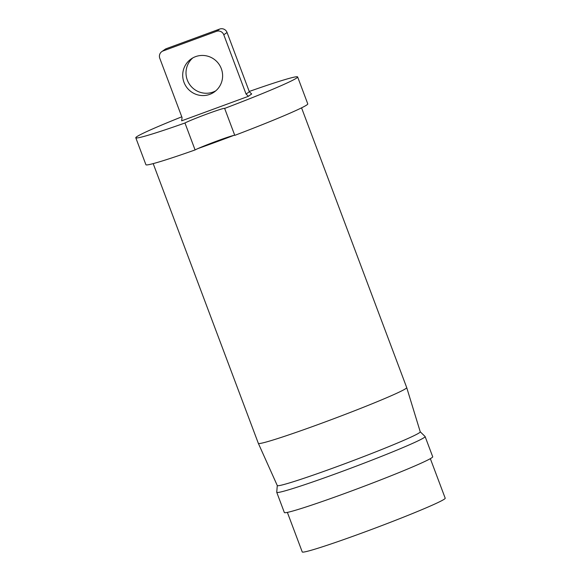 <?xml version="1.0" encoding="UTF-8"?>
<svg xmlns="http://www.w3.org/2000/svg" width="581" height="581" viewBox="0 0 581 581"><rect width="100%" height="100%" fill="white"/><g stroke="black" fill="none" stroke-linecap="round" stroke-linejoin="round"><path stroke-width="0.87" d="M204.744 145.715A21.613 0.944 159.4 0 1 229.212 136.731A70.606 3.094 159.4 0 1 216.8 141.343A70.606 3.094 159.4 0 1 204.744 145.715A21.613 0.944 159.4 0 0 195.085 149.942L184.961 122.998A21.613 0.944 159.4 0 1 207.054 113.985A21.613 0.944 159.4 0 1 224.651 108.371A21.613 0.944 159.4 0 1 224.644 108.415A86.453 3.784 -20.6 0 0 297.639 76.946A86.453 3.784 -20.6 0 0 249.227 91.471M229.212 136.731A21.613 0.944 159.4 0 1 234.746 135.286M297.639 76.946L307.77 103.897A86.453 3.784 -20.6 0 1 234.775 135.366L224.644 108.415M251.66 93.948L248.305 96.344L181.642 120.833L182.064 117.573L159.782 58.289A5.766 5.679 -125 0 1 161.809 51.607L165.091 49.312A5.766 5.679 -125 0 1 166.369 48.644L219.698 29.05A5.766 5.679 -125 0 1 227.055 32.478L249.343 91.769L251.689 93.977L248.407 96.272L246.061 94.064L223.779 34.773A5.766 5.679 -125 0 0 216.415 31.345L219.698 29.05M287.37 512.391L302.243 551.95A76.365 3.341 -20.6 0 0 362.864 532.683A76.365 3.341 -20.6 0 0 445.206 498.215L430.339 458.656M181.78 116.825A86.453 3.784 -20.6 0 0 135.794 137.784A86.453 3.784 -20.6 0 0 184.961 122.998M135.794 137.784L145.918 164.735A86.453 3.784 -20.6 0 0 195.085 149.942M203.27 146.31A72.044 3.152 -20.6 0 0 216.597 141.488A72.044 3.152 -20.6 0 0 230.345 136.368M197.998 148.547A79.248 3.471 -20.6 0 0 215.573 142.207A79.248 3.471 -20.6 0 0 233.831 135.388M277.275 485.527L276.745 492.252A79.248 3.471 -20.6 0 0 276.752 492.325L284.349 512.536A79.248 3.471 -20.6 0 0 347.256 492.55A79.248 3.471 -20.6 0 0 432.714 456.775L425.118 436.563A79.248 3.471 -20.6 0 0 425.074 436.498L420.245 431.785M276.752 492.325A79.248 3.471 -20.6 0 0 339.66 472.338A79.248 3.471 -20.6 0 0 425.118 436.563M406.715 387.614A79.248 3.471 -20.6 0 1 321.257 423.382A79.248 3.471 -20.6 0 1 258.356 443.383A79.248 3.471 -20.6 0 0 258.356 443.383L277.29 485.563A76.365 3.341 -20.6 0 0 337.902 466.289A76.365 3.341 -20.6 0 0 420.252 431.821L406.715 387.614A79.248 3.471 -20.6 0 0 406.715 387.607L301.561 107.848M192.798 57.911A20.175 19.863 -125 0 0 215.812 90.796M195.579 56.64A20.175 19.863 -125 0 0 185.056 84.703A20.175 19.863 -125 0 0 214.236 92.03A20.175 19.863 -125 0 0 195.579 56.64M161.809 51.607A5.766 5.679 -125 0 1 163.087 50.939L216.415 31.345M246.061 94.064L249.343 91.769M223.779 34.773L227.055 32.478M163.087 50.939L166.369 48.644M258.349 443.376L153.195 163.617"/></g></svg>
